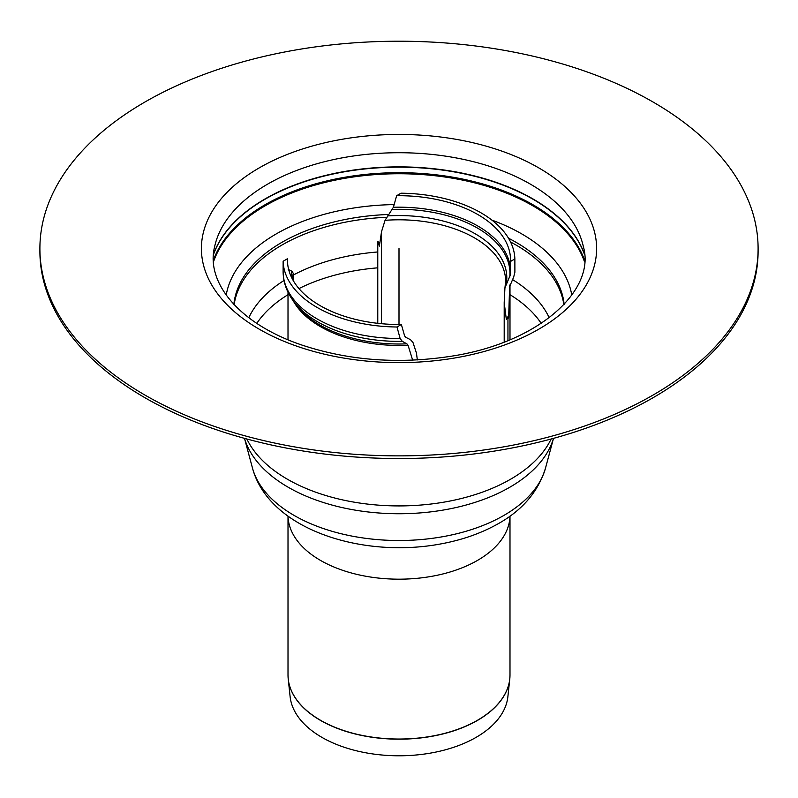 <?xml version="1.0" encoding="UTF-8"?>
<svg xmlns="http://www.w3.org/2000/svg" width="798" height="798" viewBox="0 0 798 798"><rect width="100%" height="100%" fill="white"/><g stroke="black" fill="none" stroke-linecap="round" stroke-linejoin="round"><path stroke-width="1.2" d="M288.018 516.136A110.992 64.079 0 0 0 399 579.178A110.992 64.079 0 0 0 509.982 516.136A110.992 64.079 0 0 1 399 579.178A110.992 64.079 0 0 1 288.018 516.136M514.87 258.951L514.89 272.238L513.683 277.046L509.623 286.592L508.635 318.073L507.947 316.656L506.331 319.399L504.196 302.522L504.935 287.859L510.401 274.821L510.511 261.465L514.87 258.951A115.89 66.912 180 0 0 400.995 193.206L396.636 195.719L393.394 207.271L385.055 220.328L381.524 231.689L379.389 246.113L377.773 241.495L379.818 243.181M287.519 262.113L287.489 258.732L283.13 261.255L283.11 271.589A115.89 66.912 180 0 0 400.117 338.492L397.005 327L401.364 324.487L404.606 335.898L405.743 337.305L410.511 339.699L412.945 342.412L416.476 353.165L417.334 359.928M293.744 281.395L293.275 273.315L291.809 271.17L288.248 269.475M509.663 286.103L509.623 286.592A110.992 64.079 180 0 0 509.742 285.684M514.89 272.238L514.89 271.589A115.89 66.912 180 0 1 514.89 272.238M412.656 360.157L408.047 345.235L406.89 343.848L402.292 341.354L400.117 338.492M401.364 324.487A111.54 64.399 180 0 1 287.46 260.098A111.54 64.399 180 0 1 287.489 258.732M397.005 327A115.89 66.912 180 0 1 283.13 261.255M504.196 342.123L504.196 302.522M381.524 231.689L381.524 323.699M507.947 316.656L507.947 340.636M377.773 323.32L377.773 241.495M396.636 195.719A111.54 64.399 180 0 1 510.54 260.098A111.54 64.399 180 0 1 510.511 261.465M288.058 677.013A110.982 64.079 0 0 0 288.228 679.068L290.123 696.694A109.087 62.982 0 0 0 399 755.786A109.087 62.982 0 0 0 507.877 696.694L509.772 679.068A110.982 64.079 0 0 0 509.942 677.013M652.924 101.945A359.1 207.32 180 0 1 758.1 248.547A359.1 207.32 180 0 1 399 455.867A359.1 207.32 180 0 1 39.9 248.547A359.1 207.32 180 0 1 261.574 56.997A359.1 207.32 180 0 1 652.924 101.945M758.1 248.547L758.1 251.21A359.1 207.32 180 0 1 399 458.531A359.1 207.32 180 0 1 39.9 251.21L39.9 248.547M510.58 242.023A165.405 95.491 180 0 1 515.957 244.986A165.405 95.491 180 0 1 563.847 304.666M234.153 304.666A165.405 95.491 180 0 1 282.043 244.986A165.405 95.491 180 0 1 386.541 217.295M508.526 238.223A165.405 95.491 180 0 1 515.957 242.263A165.405 95.491 180 0 1 564.136 304.347M233.864 304.347A165.405 95.491 180 0 1 282.043 242.263A165.405 95.491 180 0 1 388.566 214.482M399 324.497L399 248.547M298.971 288.587A152.348 87.96 180 0 1 377.773 267.829M509.992 294.681A152.348 87.96 180 0 1 541.224 323.389M256.786 323.389A152.348 87.96 180 0 1 288.008 294.681M512.506 279.549A155.46 89.755 180 0 1 549.204 317.734M248.796 317.734A155.46 89.755 180 0 1 284.008 280.487M293.365 275.031A155.46 89.755 180 0 1 377.773 251.969M551.119 439.01A157.785 91.102 180 0 1 399 505.922A157.785 91.102 180 0 1 246.881 439.01M553.483 438.371A156.677 90.453 180 0 1 399 513.742A156.677 90.453 180 0 1 244.517 438.371M553.503 438.361L545.533 468.027A148.288 85.615 180 0 1 399 540.515A148.288 85.615 180 0 1 252.467 468.027L244.497 438.361M291.21 276.657A107.81 62.244 180 0 1 291.809 271.17M292.427 279.11A106.643 61.566 180 0 1 293.275 273.315M385.055 220.328A106.643 61.566 180 0 1 474.411 237.834A106.643 61.566 180 0 1 505.643 281.365L504.935 287.859M406.89 343.848A111.58 64.419 180 0 1 297.145 305.893L294.272 302.183C286.951 292.756 283.23 282.562 283.11 271.589M408.047 345.235A110.992 64.079 180 0 1 293.235 300.806M402.292 341.354A114.722 66.234 180 0 1 294.272 302.183M387.489 215.929A107.81 62.244 180 0 1 506.191 284.457M392.257 209.425A110.952 64.059 180 0 1 509.752 277.255M393.394 207.271A111.54 64.399 180 0 1 510.461 269.145M477.483 720.265A110.992 64.079 180 0 1 356.526 734.16A110.992 64.079 180 0 1 288.008 674.948L288.228 679.068A110.982 64.079 0 0 0 359.718 735.038A110.982 64.079 0 0 0 477.483 720.414A110.982 64.079 0 0 0 509.772 679.068L509.992 674.948A110.992 64.079 180 0 1 477.483 720.265M213.485 254.592A189.345 109.316 180 0 1 265.116 199.181A189.345 109.316 180 0 1 532.884 199.181A189.345 109.316 180 0 1 584.515 254.592M584.495 254.323A189.316 109.296 0 0 0 532.865 198.882A189.316 109.296 0 0 0 265.136 198.882A189.316 109.296 0 0 0 213.505 254.323M584.605 260.377A189.345 109.316 0 0 0 532.884 204.707A189.345 109.316 0 0 0 265.116 204.707A189.345 109.316 0 0 0 213.395 260.377M530.401 184.148A185.824 107.281 180 0 1 583.368 246.642C596.016 290.073 539.119 342.98 450.69 356.307C398.132 364.307 348.417 360.516 301.564 344.945C238.383 323.519 205.535 281.894 214.632 246.642A185.824 107.281 180 0 1 267.599 184.148A185.824 107.281 180 0 1 530.401 184.148M213.475 261.894A189.056 109.146 180 0 1 265.315 205.714A189.056 109.146 180 0 1 532.685 205.714A189.056 109.146 180 0 1 584.525 261.894M226.223 295.09A173.585 100.219 180 0 1 276.258 233.904A173.585 100.219 180 0 1 394.152 204.587M491.917 220.118A173.585 100.219 180 0 1 521.742 233.904A173.585 100.219 180 0 1 571.777 295.09M259.27 167.869A197.615 114.094 180 0 1 589.882 219.011A197.615 114.094 180 0 1 347.858 358.741A197.615 114.094 180 0 1 259.27 167.869M545.533 468.027C538.121 492.077 521.792 510.939 496.565 524.635C480.236 533.603 461.852 539.997 441.404 543.807C362.272 558.939 268.866 529.453 252.467 468.027M514.89 267.49L514.89 271.589M288.008 292.188L288.008 339.798M509.992 284.856L509.992 339.798M509.992 674.948L509.992 516.126M288.008 674.948L288.008 516.126"/></g></svg>
